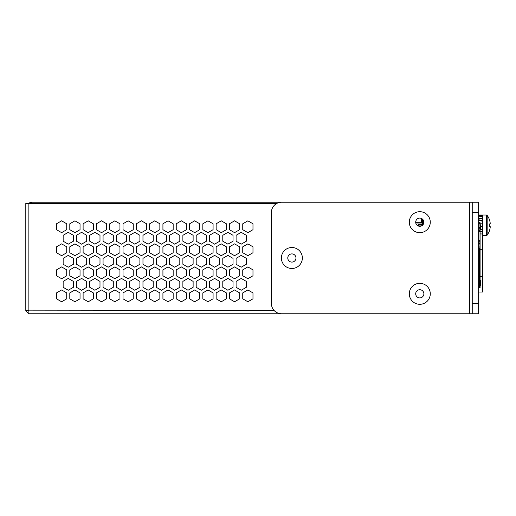 <?xml version="1.0" encoding="UTF-8"?>
<svg xmlns="http://www.w3.org/2000/svg" width="516" height="516" viewBox="0 0 516 516"><rect width="100%" height="100%" fill="white"/><g stroke="black" fill="none" stroke-linecap="round" stroke-linejoin="round"><path stroke-width="0.77" d="M423.152 219.848L423.152 222.693M421.34 218.391L421.34 222.693L415.728 222.693L423.849 222.693L422.488 222.693L422.488 219.107M480.093 224.995L480.093 222.693L479.428 222.693L479.428 223.331M480.093 285.451L480.093 287.676L478.635 287.676M480.093 229.859L480.093 280.588M480.332 285.451L480.473 280.588L480.332 285.451L479.428 285.451M480.093 229.923L480.473 229.859L480.473 224.995L480.332 229.859L479.977 229.859M478.635 280.859L479.428 280.859L479.428 273.274L478.635 273.274M478.635 266.288L479.428 266.288L479.428 258.703L478.635 258.703M479.428 280.859L479.428 287.676L478.635 288.025M479.428 247.97L479.428 258.703M479.428 266.288L479.428 273.274M479.428 222.693L478.635 222.693M479.428 260.129L478.635 260.129M479.428 264.863L478.635 264.863M479.428 274.699L478.635 274.699M479.428 279.433L478.635 279.433M479.809 285.451L479.809 280.588L479.428 280.588M479.809 280.588L480.332 280.588M479.912 224.995L480.332 224.995M478.635 247.97L479.912 247.97L480.015 242.32L478.635 245.203M478.635 239.172L480.015 242.062L480.015 229.323L478.635 232.206M478.635 226.176L480.015 229.065L479.912 223.331L478.635 223.331M418.508 226.073L418.508 223.976L423.468 223.976M416.109 223.976L418.508 223.976M418.115 225.918L421.069 225.918L421.069 224.608M418.508 224.608L423.088 224.608M422.346 223.976L422.346 223.589L423.636 223.589M422.346 225.376L422.346 224.608M478.635 223.97L479.912 223.97M480.093 233.954L482.473 233.954L482.473 292.024L478.635 292.024M31.431 203.504L31.431 202.227L436.929 202.227M31.431 202.227A3.07 3.07 0 0 0 28.935 203.504M478.635 303.537L478.635 313.773L472.237 313.773L472.237 303.537L478.635 303.537L478.635 202.227L281.639 202.227A10.236 10.236 0 0 0 271.403 212.463L271.403 303.537A10.236 10.236 0 0 0 281.639 313.773L469.676 313.773L469.676 202.227M25.8 283.071L25.8 310.703L28.87 313.773L440.258 313.773M276.686 203.504L28.87 203.504L28.87 313.773M246.332 235.302L241.217 232.348L236.096 235.302L236.096 241.211L241.217 244.165L246.332 241.211L246.332 235.302L241.217 232.348L236.096 235.302L236.096 241.211L241.217 244.165L246.332 241.211L246.332 235.302M246.332 258.348L241.217 255.394L236.096 258.348L236.096 264.257L241.217 267.211L246.332 264.257L246.332 258.348L241.217 255.394L236.096 258.348L236.096 264.257L241.217 267.211L246.332 264.257L246.332 258.348M113.294 235.302L108.179 232.348L103.065 235.302L103.065 241.211L108.179 244.165L113.294 241.211L113.294 235.302L108.179 232.348L103.065 235.302L103.065 241.211L108.179 244.165L113.294 241.211L113.294 235.302M126.601 235.302L121.486 232.348L116.364 235.302L116.364 241.211L121.486 244.165L126.601 241.211L126.601 235.302L121.486 232.348L116.364 235.302L116.364 241.211L121.486 244.165L126.601 241.211L126.601 235.302M139.9 235.302L134.786 232.348L129.671 235.302L129.671 241.211L134.786 244.165L139.9 241.211L139.9 235.302L134.786 232.348L129.671 235.302L129.671 241.211L134.786 244.165L139.9 241.211L139.9 235.302M153.207 235.302L148.092 232.348L142.971 235.302L142.971 241.211L148.092 244.165L153.207 241.211L153.207 235.302L148.092 232.348L142.971 235.302L142.971 241.211L148.092 244.165L153.207 241.211L153.207 235.302M166.513 235.302L161.392 232.348L156.277 235.302L156.277 241.211L161.392 244.165L166.513 241.211L166.513 235.302L161.392 232.348L156.277 235.302L156.277 241.211L161.392 244.165L166.513 241.211L166.513 235.302M179.813 235.302L174.698 232.348L169.583 235.302L169.583 241.211L174.698 244.165L179.813 241.211L179.813 235.302L174.698 232.348L169.583 235.302L169.583 241.211L174.698 244.165L179.813 241.211L179.813 235.302M193.119 235.302L187.998 232.348L182.883 235.302L182.883 241.211L187.998 244.165L193.119 241.211L193.119 235.302L187.998 232.348L182.883 235.302L182.883 241.211L187.998 244.165L193.119 241.211L193.119 235.302M206.419 235.302L201.305 232.348L196.19 235.302L196.19 241.211L201.305 244.165L206.419 241.211L206.419 235.302L201.305 232.348L196.19 235.302L196.19 241.211L201.305 244.165L206.419 241.211L206.419 235.302M219.726 235.302L214.611 232.348L209.49 235.302L209.49 241.211L214.611 244.165L219.726 241.211L219.726 235.302L214.611 232.348L209.49 235.302L209.49 241.211L214.611 244.165L219.726 241.211L219.726 235.302M233.026 235.302L227.911 232.348L222.796 235.302L222.796 241.211L227.911 244.165L233.026 241.211L233.026 235.302L227.911 232.348L222.796 235.302L222.796 241.211L227.911 244.165L233.026 241.211L233.026 235.302M113.294 258.348L108.179 255.394L103.065 258.348L103.065 264.257L108.179 267.211L113.294 264.257L113.294 258.348L108.179 255.394L103.065 258.348L103.065 264.257L108.179 267.211L113.294 264.257L113.294 258.348M126.601 258.348L121.486 255.394L116.364 258.348L116.364 264.257L121.486 267.211L126.601 264.257L126.601 258.348L121.486 255.394L116.364 258.348L116.364 264.257L121.486 267.211L126.601 264.257L126.601 258.348M139.9 258.348L134.786 255.394L129.671 258.348L129.671 264.257L134.786 267.211L139.9 264.257L139.9 258.348L134.786 255.394L129.671 258.348L129.671 264.257L134.786 267.211L139.9 264.257L139.9 258.348M153.207 258.348L148.092 255.394L142.971 258.348L142.971 264.257L148.092 267.211L153.207 264.257L153.207 258.348L148.092 255.394L142.971 258.348L142.971 264.257L148.092 267.211L153.207 264.257L153.207 258.348M166.513 258.348L161.392 255.394L156.277 258.348L156.277 264.257L161.392 267.211L166.513 264.257L166.513 258.348L161.392 255.394L156.277 258.348L156.277 264.257L161.392 267.211L166.513 264.257L166.513 258.348M179.813 258.348L174.698 255.394L169.583 258.348L169.583 264.257L174.698 267.211L179.813 264.257L179.813 258.348L174.698 255.394L169.583 258.348L169.583 264.257L174.698 267.211L179.813 264.257L179.813 258.348M193.119 258.348L187.998 255.394L182.883 258.348L182.883 264.257L187.998 267.211L193.119 264.257L193.119 258.348L187.998 255.394L182.883 258.348L182.883 264.257L187.998 267.211L193.119 264.257L193.119 258.348M206.419 258.348L201.305 255.394L196.19 258.348L196.19 264.257L201.305 267.211L206.419 264.257L206.419 258.348L201.305 255.394L196.19 258.348L196.19 264.257L201.305 267.211L206.419 264.257L206.419 258.348M219.726 258.348L214.611 255.394L209.49 258.348L209.49 264.257L214.611 267.211L219.726 264.257L219.726 258.348L214.611 255.394L209.49 258.348L209.49 264.257L214.611 267.211L219.726 264.257L219.726 258.348M233.026 258.348L227.911 255.394L222.796 258.348L222.796 264.257L227.911 267.211L233.026 264.257L233.026 258.348L227.911 255.394L222.796 258.348L222.796 264.257L227.911 267.211L233.026 264.257L233.026 258.348M113.294 281.388L108.179 278.434L103.065 281.388L103.065 287.296L108.179 290.25L113.294 287.296L113.294 281.388L108.179 278.434L103.065 281.388L103.065 287.296L108.179 290.25L113.294 287.296L113.294 281.388M126.601 281.388L121.486 278.434L116.364 281.388L116.364 287.296L121.486 290.25L126.601 287.296L126.601 281.388L121.486 278.434L116.364 281.388L116.364 287.296L121.486 290.25L126.601 287.296L126.601 281.388M139.9 281.388L134.786 278.434L129.671 281.388L129.671 287.296L134.786 290.25L139.9 287.296L139.9 281.388L134.786 278.434L129.671 281.388L129.671 287.296L134.786 290.25L139.9 287.296L139.9 281.388M153.207 281.388L148.092 278.434L142.971 281.388L142.971 287.296L148.092 290.25L153.207 287.296L153.207 281.388L148.092 278.434L142.971 281.388L142.971 287.296L148.092 290.25L153.207 287.296L153.207 281.388M166.513 281.388L161.392 278.434L156.277 281.388L156.277 287.296L161.392 290.25L166.513 287.296L166.513 281.388L161.392 278.434L156.277 281.388L156.277 287.296L161.392 290.25L166.513 287.296L166.513 281.388M179.813 281.388L174.698 278.434L169.583 281.388L169.583 287.296L174.698 290.25L179.813 287.296L179.813 281.388L174.698 278.434L169.583 281.388L169.583 287.296L174.698 290.25L179.813 287.296L179.813 281.388M193.119 281.388L187.998 278.434L182.883 281.388L182.883 287.296L187.998 290.25L193.119 287.296L193.119 281.388L187.998 278.434L182.883 281.388L182.883 287.296L187.998 290.25L193.119 287.296L193.119 281.388M206.419 281.388L201.305 278.434L196.19 281.388L196.19 287.296L201.305 290.25L206.419 287.296L206.419 281.388L201.305 278.434L196.19 281.388L196.19 287.296L201.305 290.25L206.419 287.296L206.419 281.388M219.726 281.388L214.611 278.434L209.49 281.388L209.49 287.296L214.611 290.25L219.726 287.296L219.726 281.388L214.611 278.434L209.49 281.388L209.49 287.296L214.611 290.25L219.726 287.296L219.726 281.388M233.026 281.388L227.911 278.434L222.796 281.388L222.796 287.296L227.911 290.25L233.026 287.296L233.026 281.388L227.911 278.434L222.796 281.388L222.796 287.296L227.911 290.25L233.026 287.296L233.026 281.388M246.332 281.388L241.217 278.434L236.096 281.388L236.096 287.296L241.217 290.25L246.332 287.296L246.332 281.388L241.217 278.434L236.096 281.388L236.096 287.296L241.217 290.25L246.332 287.296L246.332 281.388M252.982 223.783L247.867 220.829L242.752 223.783L242.752 229.691L247.867 232.645L252.982 229.691L252.982 223.783L247.867 220.829L242.752 223.783L242.752 229.691L247.867 232.645L252.982 229.691L252.982 223.783M252.982 246.822L247.867 243.868L242.752 246.822L242.752 252.73L247.867 255.684L252.982 252.73L252.982 246.822L247.867 243.868L242.752 246.822L242.752 252.73L247.867 255.684L252.982 252.73L252.982 246.822M252.982 269.868L247.867 266.914L242.752 269.868L242.752 275.776L247.867 278.73L252.982 275.776L252.982 269.868L247.867 266.914L242.752 269.868L242.752 275.776L247.867 278.73L252.982 275.776L252.982 269.868M106.644 223.783L101.529 220.829L96.408 223.783L96.408 229.691L101.529 232.645L106.644 229.691L106.644 223.783L101.529 220.829L96.408 223.783L96.408 229.691L101.529 232.645L106.644 229.691L106.644 223.783M119.951 223.783L114.829 220.829L109.715 223.783L109.715 229.691L114.829 232.645L119.951 229.691L119.951 223.783L114.829 220.829L109.715 223.783L109.715 229.691L114.829 232.645L119.951 229.691L119.951 223.783M133.251 223.783L128.136 220.829L123.021 223.783L123.021 229.691L128.136 232.645L133.251 229.691L133.251 223.783L128.136 220.829L123.021 223.783L123.021 229.691L128.136 232.645L133.251 229.691L133.251 223.783M146.557 223.783L141.436 220.829L136.321 223.783L136.321 229.691L141.436 232.645L146.557 229.691L146.557 223.783L141.436 220.829L136.321 223.783L136.321 229.691L141.436 232.645L146.557 229.691L146.557 223.783M159.857 223.783L154.742 220.829L149.627 223.783L149.627 229.691L154.742 232.645L159.857 229.691L159.857 223.783L154.742 220.829L149.627 223.783L149.627 229.691L154.742 232.645L159.857 229.691L159.857 223.783M173.163 223.783L168.048 220.829L162.927 223.783L162.927 229.691L168.048 232.645L173.163 229.691L173.163 223.783L168.048 220.829L162.927 223.783L162.927 229.691L168.048 232.645L173.163 229.691L173.163 223.783M186.463 223.783L181.348 220.829L176.233 223.783L176.233 229.691L181.348 232.645L186.463 229.691L186.463 223.783L181.348 220.829L176.233 223.783L176.233 229.691L181.348 232.645L186.463 229.691L186.463 223.783M199.769 223.783L194.655 220.829L189.533 223.783L189.533 229.691L194.655 232.645L199.769 229.691L199.769 223.783L194.655 220.829L189.533 223.783L189.533 229.691L194.655 232.645L199.769 229.691L199.769 223.783M213.076 223.783L207.954 220.829L202.84 223.783L202.84 229.691L207.954 232.645L213.076 229.691L213.076 223.783L207.954 220.829L202.84 223.783L202.84 229.691L207.954 232.645L213.076 229.691L213.076 223.783M226.376 223.783L221.261 220.829L216.146 223.783L216.146 229.691L221.261 232.645L226.376 229.691L226.376 223.783L221.261 220.829L216.146 223.783L216.146 229.691L221.261 232.645L226.376 229.691L226.376 223.783M239.682 223.783L234.561 220.829L229.446 223.783L229.446 229.691L234.561 232.645L239.682 229.691L239.682 223.783L234.561 220.829L229.446 223.783L229.446 229.691L234.561 232.645L239.682 229.691L239.682 223.783M73.388 235.302L68.267 232.348L63.152 235.302L63.152 241.211L68.267 244.165L73.388 241.211L73.388 235.302L68.267 232.348L63.152 235.302L63.152 241.211L68.267 244.165L73.388 241.211L73.388 235.302M106.644 246.822L101.529 243.868L96.408 246.822L96.408 252.73L101.529 255.684L106.644 252.73L106.644 246.822L101.529 243.868L96.408 246.822L96.408 252.73L101.529 255.684L106.644 252.73L106.644 246.822M119.951 246.822L114.829 243.868L109.715 246.822L109.715 252.73L114.829 255.684L119.951 252.73L119.951 246.822L114.829 243.868L109.715 246.822L109.715 252.73L114.829 255.684L119.951 252.73L119.951 246.822M133.251 246.822L128.136 243.868L123.021 246.822L123.021 252.73L128.136 255.684L133.251 252.73L133.251 246.822L128.136 243.868L123.021 246.822L123.021 252.73L128.136 255.684L133.251 252.73L133.251 246.822M146.557 246.822L141.436 243.868L136.321 246.822L136.321 252.73L141.436 255.684L146.557 252.73L146.557 246.822L141.436 243.868L136.321 246.822L136.321 252.73L141.436 255.684L146.557 252.73L146.557 246.822M159.857 246.822L154.742 243.868L149.627 246.822L149.627 252.73L154.742 255.684L159.857 252.73L159.857 246.822L154.742 243.868L149.627 246.822L149.627 252.73L154.742 255.684L159.857 252.73L159.857 246.822M173.163 246.822L168.048 243.868L162.927 246.822L162.927 252.73L168.048 255.684L173.163 252.73L173.163 246.822L168.048 243.868L162.927 246.822L162.927 252.73L168.048 255.684L173.163 252.73L173.163 246.822M186.463 246.822L181.348 243.868L176.233 246.822L176.233 252.73L181.348 255.684L186.463 252.73L186.463 246.822L181.348 243.868L176.233 246.822L176.233 252.73L181.348 255.684L186.463 252.73L186.463 246.822M199.769 246.822L194.655 243.868L189.533 246.822L189.533 252.73L194.655 255.684L199.769 252.73L199.769 246.822L194.655 243.868L189.533 246.822L189.533 252.73L194.655 255.684L199.769 252.73L199.769 246.822M213.076 246.822L207.954 243.868L202.84 246.822L202.84 252.73L207.954 255.684L213.076 252.73L213.076 246.822L207.954 243.868L202.84 246.822L202.84 252.73L207.954 255.684L213.076 252.73L213.076 246.822M226.376 246.822L221.261 243.868L216.146 246.822L216.146 252.73L221.261 255.684L226.376 252.73L226.376 246.822L221.261 243.868L216.146 246.822L216.146 252.73L221.261 255.684L226.376 252.73L226.376 246.822M239.682 246.822L234.561 243.868L229.446 246.822L229.446 252.73L234.561 255.684L239.682 252.73L239.682 246.822L234.561 243.868L229.446 246.822L229.446 252.73L234.561 255.684L239.682 252.73L239.682 246.822M73.388 258.348L68.267 255.394L63.152 258.348L63.152 264.257L68.267 267.211L73.388 264.257L73.388 258.348L68.267 255.394L63.152 258.348L63.152 264.257L68.267 267.211L73.388 264.257L73.388 258.348M73.388 281.388L68.267 278.434L63.152 281.388L63.152 287.296L68.267 290.25L73.388 287.296L73.388 281.388L68.267 278.434L63.152 281.388L63.152 287.296L68.267 290.25L73.388 287.296L73.388 281.388M86.688 235.302L81.573 232.348L76.458 235.302L76.458 241.211L81.573 244.165L86.688 241.211L86.688 235.302L81.573 232.348L76.458 235.302L76.458 241.211L81.573 244.165L86.688 241.211L86.688 235.302M86.688 258.348L81.573 255.394L76.458 258.348L76.458 264.257L81.573 267.211L86.688 264.257L86.688 258.348L81.573 255.394L76.458 258.348L76.458 264.257L81.573 267.211L86.688 264.257L86.688 258.348M86.688 281.388L81.573 278.434L76.458 281.388L76.458 287.296L81.573 290.25L86.688 287.296L86.688 281.388L81.573 278.434L76.458 281.388L76.458 287.296L81.573 290.25L86.688 287.296L86.688 281.388M99.994 235.302L94.873 232.348L89.758 235.302L89.758 241.211L94.873 244.165L99.994 241.211L99.994 235.302L94.873 232.348L89.758 235.302L89.758 241.211L94.873 244.165L99.994 241.211L99.994 235.302M99.994 258.348L94.873 255.394L89.758 258.348L89.758 264.257L94.873 267.211L99.994 264.257L99.994 258.348L94.873 255.394L89.758 258.348L89.758 264.257L94.873 267.211L99.994 264.257L99.994 258.348M99.994 281.388L94.873 278.434L89.758 281.388L89.758 287.296L94.873 290.25L99.994 287.296L99.994 281.388L94.873 278.434L89.758 281.388L89.758 287.296L94.873 290.25L99.994 287.296L99.994 281.388M66.732 223.783L61.617 220.829L56.502 223.783L56.502 229.691L61.617 232.645L66.732 229.691L66.732 223.783L61.617 220.829L56.502 223.783L56.502 229.691L61.617 232.645L66.732 229.691L66.732 223.783M66.732 246.822L61.617 243.868L56.502 246.822L56.502 252.73L61.617 255.684L66.732 252.73L66.732 246.822L61.617 243.868L56.502 246.822L56.502 252.73L61.617 255.684L66.732 252.73L66.732 246.822M106.644 269.868L101.529 266.914L96.408 269.868L96.408 275.776L101.529 278.73L106.644 275.776L106.644 269.868L101.529 266.914L96.408 269.868L96.408 275.776L101.529 278.73L106.644 275.776L106.644 269.868M119.951 269.868L114.829 266.914L109.715 269.868L109.715 275.776L114.829 278.73L119.951 275.776L119.951 269.868L114.829 266.914L109.715 269.868L109.715 275.776L114.829 278.73L119.951 275.776L119.951 269.868M133.251 269.868L128.136 266.914L123.021 269.868L123.021 275.776L128.136 278.73L133.251 275.776L133.251 269.868L128.136 266.914L123.021 269.868L123.021 275.776L128.136 278.73L133.251 275.776L133.251 269.868M146.557 269.868L141.436 266.914L136.321 269.868L136.321 275.776L141.436 278.73L146.557 275.776L146.557 269.868L141.436 266.914L136.321 269.868L136.321 275.776L141.436 278.73L146.557 275.776L146.557 269.868M159.857 269.868L154.742 266.914L149.627 269.868L149.627 275.776L154.742 278.73L159.857 275.776L159.857 269.868L154.742 266.914L149.627 269.868L149.627 275.776L154.742 278.73L159.857 275.776L159.857 269.868M173.163 269.868L168.048 266.914L162.927 269.868L162.927 275.776L168.048 278.73L173.163 275.776L173.163 269.868L168.048 266.914L162.927 269.868L162.927 275.776L168.048 278.73L173.163 275.776L173.163 269.868M186.463 269.868L181.348 266.914L176.233 269.868L176.233 275.776L181.348 278.73L186.463 275.776L186.463 269.868L181.348 266.914L176.233 269.868L176.233 275.776L181.348 278.73L186.463 275.776L186.463 269.868M199.769 269.868L194.655 266.914L189.533 269.868L189.533 275.776L194.655 278.73L199.769 275.776L199.769 269.868L194.655 266.914L189.533 269.868L189.533 275.776L194.655 278.73L199.769 275.776L199.769 269.868M213.076 269.868L207.954 266.914L202.84 269.868L202.84 275.776L207.954 278.73L213.076 275.776L213.076 269.868L207.954 266.914L202.84 269.868L202.84 275.776L207.954 278.73L213.076 275.776L213.076 269.868M226.376 269.868L221.261 266.914L216.146 269.868L216.146 275.776L221.261 278.73L226.376 275.776L226.376 269.868L221.261 266.914L216.146 269.868L216.146 275.776L221.261 278.73L226.376 275.776L226.376 269.868M239.682 269.868L234.561 266.914L229.446 269.868L229.446 275.776L234.561 278.73L239.682 275.776L239.682 269.868L234.561 266.914L229.446 269.868L229.446 275.776L234.561 278.73L239.682 275.776L239.682 269.868M66.732 269.868L61.617 266.914L56.502 269.868L56.502 275.776L61.617 278.73L66.732 275.776L66.732 269.868L61.617 266.914L56.502 269.868L56.502 275.776L61.617 278.73L66.732 275.776L66.732 269.868M66.732 292.907L61.617 289.953L56.502 292.907L56.502 298.816L61.617 301.77L66.732 298.816L66.732 292.907L61.617 289.953L56.502 292.907L56.502 298.816L61.617 301.77L66.732 298.816L66.732 292.907M80.038 223.783L74.923 220.829L69.802 223.783L69.802 229.691L74.923 232.645L80.038 229.691L80.038 223.783L74.923 220.829L69.802 223.783L69.802 229.691L74.923 232.645L80.038 229.691L80.038 223.783M80.038 246.822L74.923 243.868L69.802 246.822L69.802 252.73L74.923 255.684L80.038 252.73L80.038 246.822L74.923 243.868L69.802 246.822L69.802 252.73L74.923 255.684L80.038 252.73L80.038 246.822M80.038 269.868L74.923 266.914L69.802 269.868L69.802 275.776L74.923 278.73L80.038 275.776L80.038 269.868L74.923 266.914L69.802 269.868L69.802 275.776L74.923 278.73L80.038 275.776L80.038 269.868M80.038 292.907L74.923 289.953L69.802 292.907L69.802 298.816L74.923 301.77L80.038 298.816L80.038 292.907L74.923 289.953L69.802 292.907L69.802 298.816L74.923 301.77L80.038 298.816L80.038 292.907M93.344 223.783L88.223 220.829L83.108 223.783L83.108 229.691L88.223 232.645L93.344 229.691L93.344 223.783L88.223 220.829L83.108 223.783L83.108 229.691L88.223 232.645L93.344 229.691L93.344 223.783M93.344 246.822L88.223 243.868L83.108 246.822L83.108 252.73L88.223 255.684L93.344 252.73L93.344 246.822L88.223 243.868L83.108 246.822L83.108 252.73L88.223 255.684L93.344 252.73L93.344 246.822M93.344 269.868L88.223 266.914L83.108 269.868L83.108 275.776L88.223 278.73L93.344 275.776L93.344 269.868L88.223 266.914L83.108 269.868L83.108 275.776L88.223 278.73L93.344 275.776L93.344 269.868M93.344 292.907L88.223 289.953L83.108 292.907L83.108 298.816L88.223 301.77L93.344 298.816L93.344 292.907L88.223 289.953L83.108 292.907L83.108 298.816L88.223 301.77L93.344 298.816L93.344 292.907M106.644 292.907L101.529 289.953L96.408 292.907L96.408 298.816L101.529 301.77L106.644 298.816L106.644 292.907L101.529 289.953L96.408 292.907L96.408 298.816L101.529 301.77L106.644 298.816L106.644 292.907M119.951 292.907L114.829 289.953L109.715 292.907L109.715 298.816L114.829 301.77L119.951 298.816L119.951 292.907L114.829 289.953L109.715 292.907L109.715 298.816L114.829 301.77L119.951 298.816L119.951 292.907M133.251 292.907L128.136 289.953L123.021 292.907L123.021 298.816L128.136 301.77L133.251 298.816L133.251 292.907L128.136 289.953L123.021 292.907L123.021 298.816L128.136 301.77L133.251 298.816L133.251 292.907M146.557 292.907L141.436 289.953L136.321 292.907L136.321 298.816L141.436 301.77L146.557 298.816L146.557 292.907L141.436 289.953L136.321 292.907L136.321 298.816L141.436 301.77L146.557 298.816L146.557 292.907M159.857 292.907L154.742 289.953L149.627 292.907L149.627 298.816L154.742 301.77L159.857 298.816L159.857 292.907L154.742 289.953L149.627 292.907L149.627 298.816L154.742 301.77L159.857 298.816L159.857 292.907M173.163 292.907L168.048 289.953L162.927 292.907L162.927 298.816L168.048 301.77L173.163 298.816L173.163 292.907L168.048 289.953L162.927 292.907L162.927 298.816L168.048 301.77L173.163 298.816L173.163 292.907M186.463 292.907L181.348 289.953L176.233 292.907L176.233 298.816L181.348 301.77L186.463 298.816L186.463 292.907L181.348 289.953L176.233 292.907L176.233 298.816L181.348 301.77L186.463 298.816L186.463 292.907M199.769 292.907L194.655 289.953L189.533 292.907L189.533 298.816L194.655 301.77L199.769 298.816L199.769 292.907L194.655 289.953L189.533 292.907L189.533 298.816L194.655 301.77L199.769 298.816L199.769 292.907M213.076 292.907L207.954 289.953L202.84 292.907L202.84 298.816L207.954 301.77L213.076 298.816L213.076 292.907L207.954 289.953L202.84 292.907L202.84 298.816L207.954 301.77L213.076 298.816L213.076 292.907M226.376 292.907L221.261 289.953L216.146 292.907L216.146 298.816L221.261 301.77L226.376 298.816L226.376 292.907L221.261 289.953L216.146 292.907L216.146 298.816L221.261 301.77L226.376 298.816L226.376 292.907M239.682 292.907L234.561 289.953L229.446 292.907L229.446 298.816L234.561 301.77L239.682 298.816L239.682 292.907L234.561 289.953L229.446 292.907L229.446 298.816L234.561 301.77L239.682 298.816L239.682 292.907M252.982 292.907L247.867 289.953L242.752 292.907L242.752 298.816L247.867 301.77L252.982 298.816L252.982 292.907L247.867 289.953L242.752 292.907L242.752 298.816L247.867 301.77L252.982 298.816L252.982 292.907M25.8 310.703L28.361 310.703L28.87 311.213M274.086 310.445L25.8 310.161L25.8 203.504L28.87 203.504M409.304 293.817A10.488 10.488 0 0 1 419.792 283.329A10.488 10.488 0 0 1 430.28 293.817A10.488 10.488 0 0 1 419.792 304.305A10.488 10.488 0 0 1 409.304 293.817M415.696 293.817A4.096 4.096 0 0 1 419.792 289.721A4.096 4.096 0 0 1 423.881 293.817A4.096 4.096 0 0 1 419.792 297.913A4.096 4.096 0 0 1 415.696 293.817M409.304 222.183A10.488 10.488 0 0 1 419.792 211.695A10.488 10.488 0 0 1 430.28 222.183A10.488 10.488 0 0 1 419.792 232.671A10.488 10.488 0 0 1 409.304 222.183M415.696 222.183A4.096 4.096 0 0 1 419.792 218.087A4.096 4.096 0 0 1 423.881 222.183A4.096 4.096 0 0 1 419.792 226.279A4.096 4.096 0 0 1 415.696 222.183M281.381 258A10.488 10.488 0 0 1 291.869 247.512A10.488 10.488 0 0 1 302.363 258A10.488 10.488 0 0 1 291.869 268.488A10.488 10.488 0 0 1 281.381 258M287.78 258A4.096 4.096 0 0 1 291.869 253.904A4.096 4.096 0 0 1 295.965 258A4.096 4.096 0 0 1 291.869 262.096A4.096 4.096 0 0 1 287.78 258M472.237 313.773L469.676 313.773M472.237 303.537L472.237 202.227M440.258 202.227L439.748 202.227M479.59 215.043L482.473 215.024L482.473 216.307L479.59 216.307L482.473 216.81L482.473 220.422L479.59 220.422L482.473 221.274L482.473 226.066L480.473 226.066M480.473 229.504L481.512 229.504L480.473 229.814M480.093 233.864L481.009 233.954M479.59 231.452L482.473 232.174L482.473 233.954L482.473 215.017L486.42 215.017A0.922 0.922 0 0 1 487.162 215.391L487.162 235.109A16.628 16.628 0 0 0 489.6 230.355L489.555 230.33A16.576 16.576 0 0 0 490.2 227.472L490.2 226.569L489.555 226.569A16.441 14.712 -90 0 0 489.6 225.253A16.441 14.712 -90 0 0 489.555 223.938L490.2 223.938L490.2 223.035A16.576 16.576 0 0 0 489.555 220.177L489.6 220.151A16.628 16.628 0 0 0 487.162 215.391M480.473 226.356L482.473 227.001L482.473 231.452L480.093 231.452M478.635 215.436L481.512 215.436L478.635 215.74M478.635 218.552L481.512 218.552L478.635 219.294M480.093 223.796L481.512 223.796L480.093 223.95M481.512 223.796L480.093 224.26M482.473 235.483L486.42 235.483A0.922 0.922 0 0 0 487.162 235.109M479.912 246.074L478.635 246.074M482.473 249.299L480.093 249.299M480.093 276.679L482.473 276.679M478.635 212.463L472.237 212.463M486.42 215.017L486.42 235.483M481.563 215.017L478.635 215.017"/></g></svg>
